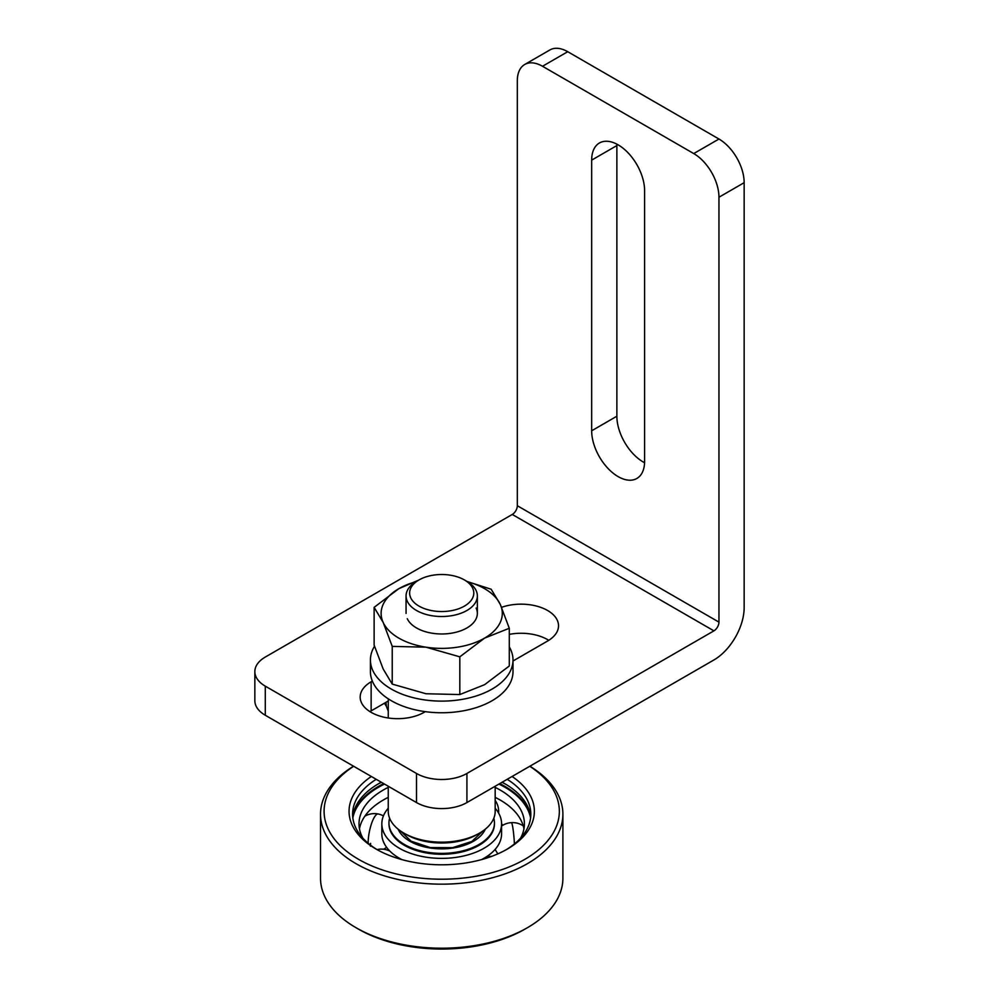 <?xml version="1.0" encoding="UTF-8"?>
<svg xmlns="http://www.w3.org/2000/svg" width="999" height="999" viewBox="0 0 999 999"><rect width="100%" height="100%" fill="white"/><g stroke="black" fill="none" stroke-linecap="round" stroke-linejoin="round"><path stroke-width="1.5" d="M401.835 859.59A59.878 34.578 180 0 1 399.363 858.241A59.878 34.578 180 0 1 381.83 833.803L381.83 823.813A59.878 34.578 -0 0 0 399.363 848.251A59.878 34.578 -0 0 0 464.622 855.743A59.878 34.578 -0 0 0 501.585 823.813A59.878 34.578 -0 0 0 495.179 808.241M501.585 823.813L501.585 833.803A59.878 34.578 180 0 1 484.053 858.241A59.878 34.578 180 0 1 481.58 859.59M494.455 823.376A52.747 30.457 180 0 1 494.468 823.813A52.747 30.457 180 0 1 479.008 845.341A52.747 30.457 180 0 1 421.528 851.947A52.747 30.457 180 0 1 388.961 823.813A52.747 30.457 180 0 1 388.961 823.376M493.818 818.193A52.747 30.457 180 0 1 494.468 822.939A52.747 30.457 180 0 1 479.008 844.467A52.747 30.457 180 0 1 421.528 851.073A52.747 30.457 180 0 1 388.961 822.939A52.747 30.457 180 0 1 389.598 818.193M388.249 808.241A59.878 34.578 -0 0 0 381.83 823.813M352.772 817.357A89.46 51.648 180 0 1 378.446 786.413A89.46 51.648 180 0 1 383.691 783.616M499.725 783.616A89.46 51.648 180 0 1 530.656 817.357M530.594 817.906A89.46 51.648 -0 0 0 498.913 784.09M384.515 784.09A89.46 51.648 -0 0 0 378.446 787.287A89.46 51.648 -0 0 0 352.834 817.906M359.478 828.808A82.692 47.74 180 0 1 383.241 800.037A82.692 47.74 180 0 1 388.249 797.377M495.179 797.377A82.692 47.74 180 0 1 500.187 800.037A82.692 47.74 180 0 1 523.951 828.808M520.591 838.136A82.692 47.74 -0 0 0 524.4 823.813A82.692 47.74 -0 0 0 500.187 790.047A82.692 47.74 -0 0 0 495.179 787.387M388.249 787.387A82.692 47.74 -0 0 0 359.016 823.813A82.692 47.74 -0 0 0 362.824 838.136M370.592 843.368L370.429 846.215L370.592 843.368M353.658 766.27A117.62 67.907 -0 0 0 358.541 859.315A117.62 67.907 -0 0 0 522.327 860.751A117.62 67.907 -0 0 0 529.77 766.27M353.534 766.208A121.191 69.967 -0 0 0 320.529 814.21A121.191 69.967 -0 0 0 356.019 863.673A121.191 69.967 -0 0 0 488.086 878.845A121.191 69.967 -0 0 0 562.899 814.21A121.191 69.967 -0 0 0 529.882 766.208M527.41 927.709L524.887 929.157A117.62 67.907 -0 0 1 358.541 929.157L356.019 927.709A121.191 69.967 -0 0 0 527.41 927.709A121.191 69.967 -0 0 0 562.899 878.233L562.899 814.21M502.147 782.217A89.111 51.449 180 0 1 504.72 783.653L504.72 783.653A89.111 51.449 180 0 1 530.681 817.12M505.956 784.377A92.67 53.509 -0 0 0 501.998 782.304M381.418 782.304A92.67 53.509 -0 0 0 377.46 784.377M352.747 817.12A89.111 51.449 180 0 1 378.696 783.653A89.111 51.449 180 0 1 381.268 782.217M512.087 776.485A92.67 53.509 180 0 1 507.242 849.125A92.67 53.509 180 0 1 376.186 849.125L376.186 849.125A92.67 53.509 180 0 1 371.341 776.485M376.236 779.307A89.111 51.449 -0 0 0 352.597 814.21A89.111 51.449 -0 0 0 377.46 849.849M505.956 849.849A89.111 51.449 -0 0 0 530.819 814.21A89.111 51.449 -0 0 0 507.192 779.307M320.529 814.21L320.529 878.233A121.191 69.967 -0 0 0 356.019 927.709L358.541 929.157M479.52 833.116L476.998 834.577A49.9 28.809 180 0 1 406.431 834.577L403.908 833.116A53.459 30.869 -0 0 0 479.52 833.116A53.459 30.869 -0 0 0 495.179 811.3L495.179 786.25M388.249 786.25L388.249 811.3A53.459 30.869 -0 0 0 403.908 833.116L406.431 834.577M466.92 581.381L464.398 579.932A32.08 18.519 -0 0 0 419.031 579.932A32.08 18.519 -0 0 0 419.031 606.118A32.08 18.519 -0 0 0 464.398 606.118A32.08 18.519 -0 0 0 464.398 579.932L466.92 581.381A35.639 20.579 180 0 1 477.36 595.928A35.639 20.579 180 0 1 455.357 614.947A35.639 20.579 180 0 1 416.508 610.489A35.639 20.579 180 0 1 406.069 595.928A35.639 20.579 180 0 1 416.508 581.381L419.031 579.932M388.186 701.048A14.261 8.229 180 0 1 388.274 701.735A53.459 30.869 -0 0 0 388.324 702.422L388.324 698.875M388.274 701.735L388.249 717.981M384.478 703.184L386.426 706.455L386.001 702.309M407.28 618.718A35.639 20.579 -0 0 0 416.508 627.946A35.639 20.579 -0 0 0 466.92 627.946A35.639 20.579 -0 0 0 476.136 608.066M415.896 581.743A60.589 34.977 -0 0 0 398.863 588.661A60.589 34.977 -0 0 0 383.179 622.452L392.232 646.378L426.024 647.19L459.815 656.83L484.552 638.136L509.29 628.271L500.237 604.345A60.589 34.977 -0 0 0 467.532 581.743M418.693 580.119L398.863 588.661L374.126 607.355L383.179 622.452A60.589 34.977 -0 0 0 426.024 647.19A60.589 34.977 -0 0 0 484.552 638.136A60.589 34.977 -0 0 0 500.237 604.345L491.183 589.248L467.12 581.505M509.29 628.271L509.29 665.996L484.552 684.702L459.815 694.555L426.024 693.756L392.232 684.103L383.179 669.018L374.126 645.092L374.126 607.355M459.815 694.555L459.815 656.83M392.232 684.103L392.232 646.378M509.29 646.865A71.291 41.159 180 0 1 510.564 649.313A71.291 41.159 180 0 1 512.999 659.964A71.291 41.159 180 0 1 451.011 700.761A71.291 41.159 180 0 1 372.852 670.616A71.291 41.159 180 0 1 370.429 659.964A71.291 41.159 180 0 1 374.5 646.241M512.999 659.964L512.999 671.603A71.291 41.159 180 0 1 451.011 712.412A71.291 41.159 180 0 1 372.852 682.255A71.291 41.159 180 0 1 370.429 671.603L370.429 659.964M644.605 461.338A37.425 21.603 60 0 1 636.85 478.471A37.425 21.603 60 0 1 618.131 476.61A37.425 21.603 60 0 1 591.67 430.781L591.67 160.127A37.425 21.603 60 0 1 599.425 142.994A37.425 21.603 60 0 1 628.259 153.022A37.425 21.603 60 0 1 644.605 190.684L644.605 461.338M591.67 430.781L616.87 416.221A37.425 21.603 -120 0 0 643.344 462.062A37.425 21.603 -120 0 0 644.567 462.737M425.274 711.65L424.063 712.349A37.425 21.603 180 0 1 371.141 712.349A37.425 21.603 180 0 1 360.177 697.065A37.425 21.603 180 0 1 371.141 681.793L372.34 681.093M744.155 182.68L718.955 197.228A35.639 20.579 -120 0 0 693.743 153.571L718.955 139.023A35.639 20.579 60 0 1 744.155 182.68L744.155 607.579A42.77 24.7 -60 0 1 713.91 659.964L466.92 802.559A35.639 20.579 180 0 1 416.508 802.559L265.284 715.259A35.639 20.579 180 0 1 254.845 700.699L254.845 671.603A35.639 20.579 0 0 0 265.284 686.151L265.284 715.259M718.955 197.228L718.955 622.127A7.13 4.121 -60 0 1 713.91 630.856L466.92 773.463L466.92 802.559M416.508 802.559L416.508 773.463L265.284 686.151M693.743 153.571L542.519 66.271A35.639 20.579 -120 0 0 524.7 64.498A35.639 20.579 -120 0 0 517.32 80.819L517.32 505.719A7.13 4.121 -60 0 1 512.275 514.448L265.284 657.055A35.639 20.579 0 0 0 254.845 671.603M616.87 416.221L616.87 145.567L591.67 160.127M616.907 144.168A37.425 21.603 -120 0 0 616.87 145.567M524.7 64.498L549.912 49.95A35.639 20.579 60 0 1 567.732 51.711L542.519 66.271M718.955 139.023L567.732 51.711M371.141 681.793L371.141 710.888L388.324 700.961M371.141 710.888A37.425 21.603 0 0 0 369.942 711.613M548.763 640.322A37.425 21.603 0 0 0 509.29 634.365M501.573 607.33A37.425 21.603 180 0 1 539.41 606.917A37.425 21.603 180 0 1 558.528 625.761A37.425 21.603 180 0 1 547.564 641.046L512.999 661.001M416.508 773.463A35.639 20.579 0 0 0 466.92 773.463M485.302 829.158A44.905 25.924 180 0 1 453.746 847.914A44.905 25.924 180 0 1 409.952 841.27A44.905 25.924 180 0 1 398.114 829.158M383.429 815.883A19.006 19.006 0 0 0 378.184 813.985A19.006 5.132 101.4 0 0 374.425 817.107A19.006 5.132 101.4 0 0 368.144 842.981M514.423 843.943A19.006 1.736 -93.7 0 0 512.549 826.086A19.006 1.736 -93.7 0 0 511.313 822.639A19.006 19.006 0 0 0 501.585 826.073M718.955 622.127L517.32 505.719M713.91 630.856L512.275 514.448M388.961 823.813L388.961 822.939M482.929 830.956L471.915 841.433L452.547 847.676L430.207 847.577L411.026 841.158L400.499 830.956M494.468 823.813L494.468 822.939M501.585 823.9L502.972 825.186L501.585 823.875M378.184 813.985A19.006 19.006 0 0 0 364.835 816.208M498.576 812.986A19.006 19.006 0 0 0 495.179 800.424M523.264 825.911A19.006 19.006 0 0 0 511.313 822.639M491.795 856.318A19.006 19.006 0 0 0 484.965 857.704M495.192 849.35A19.006 19.006 0 0 0 497.977 853.808M383.653 849.25A19.006 19.006 0 0 0 386.551 847.264M397.677 858.366A19.006 19.006 0 0 0 396.241 856.293M389.91 851.136A19.006 19.006 0 0 0 377.048 849.6M406.069 595.928L406.069 613.398M398.938 830.843L398.938 829.819M484.478 830.843L484.478 829.819M477.36 595.928L477.36 613.398M386.426 706.455L388.274 711.213"/></g></svg>
